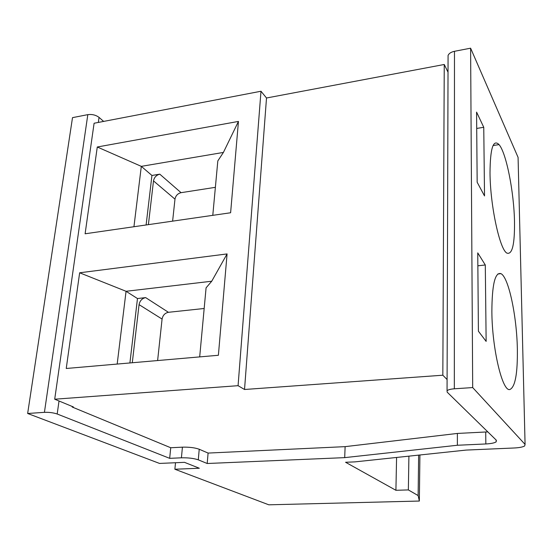 <?xml version="1.0" encoding="UTF-8"?>
<svg xmlns="http://www.w3.org/2000/svg" width="553" height="553" viewBox="0 0 553 553"><rect width="100%" height="100%" fill="white"/><g stroke="black" fill="none" stroke-linecap="round" stroke-linejoin="round"><path stroke-width="0.83" d="M148.398 224.642L153.499 180.893C154.246 177.319 156.347 175.08 159.789 174.167L151.937 175.467L141.305 166.356L97.28 147.001L238.454 121.418L223.412 152.428L141.305 166.356L133.944 226.73M215.38 187.329L181.052 192.679C177.7 193.529 175.674 195.693 174.983 199.156L172.619 221.145M419.921 454.988L419.347 501.046L418.123 495.571L408.356 489.923L395.913 490.29L345.57 462.267L354.86 461.886L466.138 450.08L514.179 447.992C519.288 447.73 522.772 447.059 524.631 445.981L525.074 444.405L472.691 387.57L454.324 388.794C450.515 389.091 448.089 389.754 447.059 390.784L447.177 392.153L496.373 440.257L496.152 441.868C494.423 442.988 490.988 443.686 485.845 443.962L457.379 445.255L344.699 457.635L207.195 463.504L198.285 459.833L199.232 449.25C194.919 447.695 189.32 447.004 182.428 447.163L170.732 447.743L72.208 407.036L73.397 406.953L54.706 399.211L238.073 385.683L260.988 91.245L94.1 123.243L54.706 399.211M483.757 127.294L484.525 195.942L477.163 182.248L476.575 112.1L483.757 127.294L476.714 128.441M170.732 447.743L169.674 458.34L57.187 414.003C53.427 412.732 49.176 412.172 44.427 412.338L27.65 413.485L159.534 463.428L184.488 462.343L199.329 468.239L174.879 469.241L268.813 504.813L419.347 501.046M27.65 413.485L72.505 117.644L87.816 114.644L44.427 412.338M487.808 431.886L457.372 433.441L457.379 445.255M472.691 387.57L470.61 48.187L454.476 51.298C451.124 52.03 448.988 53.406 448.075 55.431L448.068 57.816M199.688 356.899L206.082 287.83L211.737 281.221L126.063 291.293L117.181 364.061M218.387 355.275L66.236 368.485L79.646 272.788L227.083 253.924L218.387 355.275M238.454 121.418L230.615 212.76L85.114 233.788L97.28 147.001M447.094 379.552L442.835 375.21L244.53 389.492L238.073 385.683M244.53 389.492L266.511 97.999L260.988 91.245M485.292 264.977L477.751 252.887L478.407 331.206L486.142 341.395L485.292 264.977L477.861 265.806M174.879 469.241L175.508 462.737M132.285 362.747L139.066 304.641C139.868 300.742 142.066 298.399 145.66 297.611L137.476 298.544L129.907 362.955M408.356 489.923L408.909 456.156M418.123 495.571L418.642 455.119M137.476 298.544L126.063 291.293L79.646 272.788M212.787 215.338L217.82 160.909L223.412 152.428M457.372 433.441L345.12 446.644L208.094 453.073L199.232 449.25M72.208 407.036L72.284 406.49M103.646 121.418L99.049 117.388C95.863 115.024 92.116 114.105 87.816 114.644M227.083 253.924L211.737 281.221M157.619 360.549L162.077 319.067C162.824 315.293 164.939 313.039 168.43 312.3L204.168 308.491M151.937 175.467L146.116 224.974M208.094 453.073L207.195 463.504M345.12 446.644L344.699 457.635M518.14 159.762L518.078 157.391L470.61 48.187M517.352 348.929C516.806 316.247 508.615 277.15 500.935 273.645C495.046 271.945 492.018 284.608 491.866 311.657C492.073 349.012 502.518 392.181 509.901 389.492C515.189 387.072 517.677 373.551 517.352 348.929M182.428 447.163L181.412 457.808L169.674 458.34M181.412 457.808C188.324 457.67 193.944 458.347 198.285 459.833M395.913 490.29L396.584 457.462M448.027 72.201L444.253 64.48L266.511 97.999M514.497 221.587C514.767 244.336 512.258 254.85 506.97 253.129C499.864 250.025 490.186 205.778 490.013 172.861C490.207 148.315 493.214 138.893 499.041 144.603C506.354 152.987 514.014 192.375 514.497 221.587M444.253 64.48L442.835 375.21M181.052 192.679L159.789 174.167M174.983 199.156L153.499 180.893M485.721 432.031L485.845 443.962M454.476 51.298L454.324 388.794M57.187 414.003L59.026 401.001M98.337 122.434L99.049 117.388M168.43 312.3L145.66 297.611M162.077 319.067L139.066 304.641M518.078 157.391L525.074 444.405M497.859 273.977L500.935 273.645M496.124 440.008L496.152 441.868M448.075 55.431L447.059 390.784M493.069 145.536L499.041 144.603"/></g></svg>
